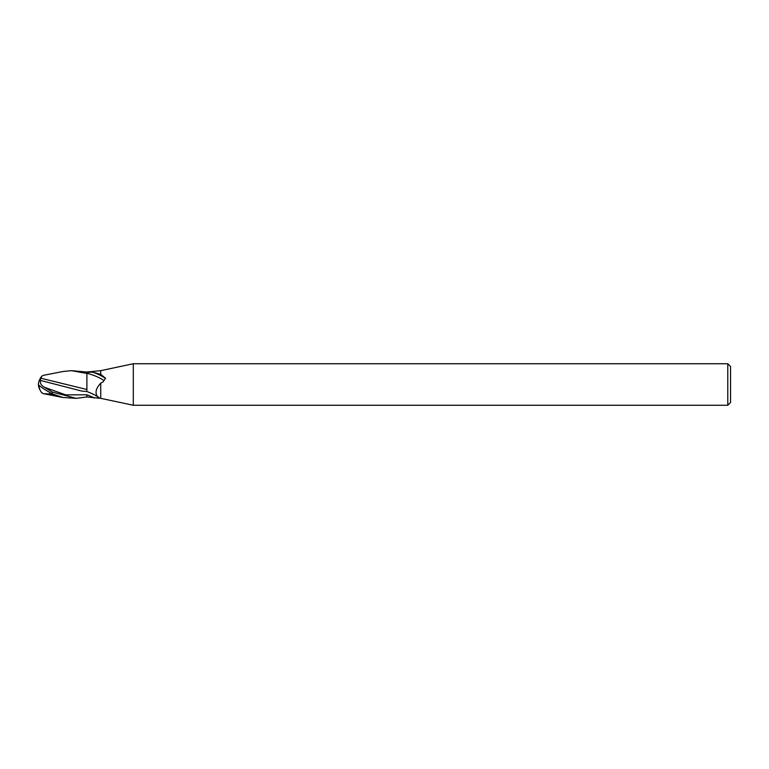 <?xml version="1.0" encoding="UTF-8"?>
<svg xmlns="http://www.w3.org/2000/svg" width="769" height="769" viewBox="0 0 769 769"><rect width="100%" height="100%" fill="white"/><g stroke="black" fill="none" stroke-linecap="round" stroke-linejoin="round"><path stroke-width="1.15" d="M727.782 405.263L133.306 405.263L133.306 363.737L727.782 363.737L730.55 366.505L730.55 402.495L727.782 405.263L727.782 363.737M133.306 405.263L100.739 398.342L86.897 396.967L86.897 394.853M100.739 398.342L100.739 383.125C95.894 388.326 94.808 392.834 97.5 396.66L98.865 397.246L97.798 398.342M100.739 370.658L100.739 374.33L92.732 372.215C89.858 372.081 87.916 372.388 86.897 373.138L86.897 372.033L100.739 370.658L133.306 363.737M100.739 374.33L105.555 378.3L103.036 381.933L100.739 383.125M92.732 372.215A15.015 3.364 -159.9 0 1 105.411 378.435M86.897 373.282A14.294 3.201 -159.9 0 1 103.709 380.472M86.897 396.958L76.16 398.342L52.292 392.055L44.477 387.307C41.209 385.48 39.892 383.193 40.517 380.444L81.889 391.094L86.897 391.546A15.063 3.374 -159.9 0 1 97.5 396.66M86.897 390.402L86.897 372.042L71.421 370.658L86.897 373.474L86.897 382.068M76.16 398.342L62.923 397.486L43.4 393.661L49.908 393.997L49.908 392.536M86.897 389.518L40.526 378.146A13.4 10.804 155 0 0 38.45 384.5A11.987 1.278 30.2 0 0 52.292 393.824L62.923 397.486M41.036 377.819L41.834 376.118L43.4 375.339L62.923 371.514L71.421 370.658M41.584 392.565L43.4 393.661M40.517 380.444L40.536 377.714M49.908 393.997L53.878 394.824M40.257 390.431A13.4 10.804 25 0 1 38.45 384.5M44.477 387.307L65.682 394.853L86.897 394.785A20.801 4.662 -159.9 0 1 94.395 398.006M52.292 393.824L52.292 392.055M41.584 376.435A13.361 13.342 0 0 0 40.276 378.54M41.834 392.882A13.361 13.342 180 0 1 38.883 385.173A13.361 13.361 0 0 0 41.699 392.728M41.699 376.272A13.361 13.361 0 0 0 40.257 378.569"/></g></svg>
